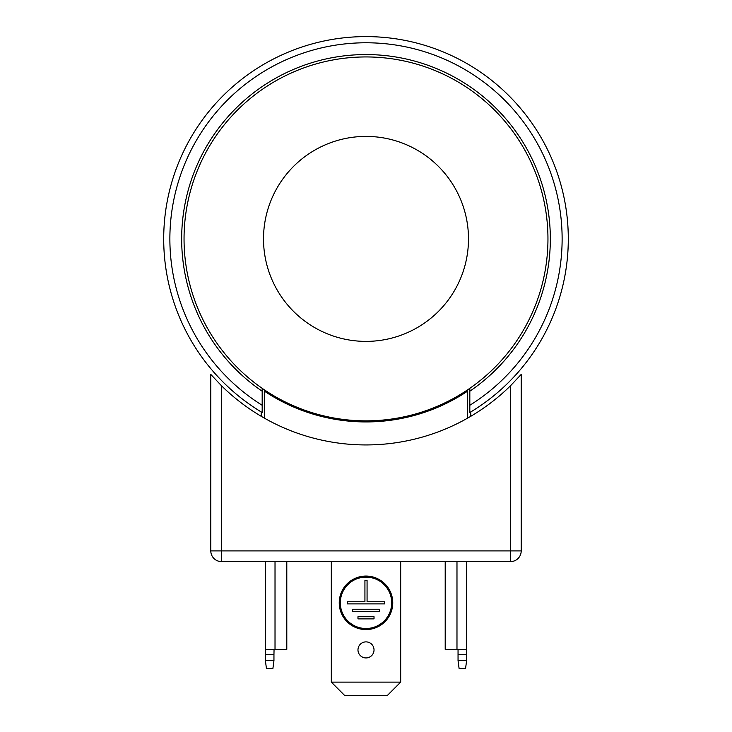 <?xml version="1.0" encoding="UTF-8"?>
<svg xmlns="http://www.w3.org/2000/svg" width="732" height="732" viewBox="0 0 732 732"><rect width="100%" height="100%" fill="white"/><g stroke="black" fill="none" stroke-linecap="round" stroke-linejoin="round"><path stroke-width="1.1" d="M374.025 649.906A8.025 8.025 0 0 0 366 641.882A8.025 8.025 0 0 0 357.975 649.906A8.025 8.025 0 0 0 366 657.94A8.025 8.025 0 0 0 374.025 649.906M339.245 602.811A26.755 26.755 0 0 1 366 576.057A26.755 26.755 0 0 1 392.755 602.811A26.755 26.755 0 0 1 366 629.575A26.755 26.755 0 0 1 339.245 602.811M391.684 602.811A25.684 25.684 0 0 1 366 628.504A25.684 25.684 0 0 1 340.316 602.811A25.684 25.684 0 0 1 366 577.127A25.684 25.684 0 0 1 391.684 602.811M264.316 418.1A206.04 206.04 0 0 1 221.503 385.773L221.503 550.903L510.497 550.903L510.497 385.773A206.04 206.04 0 0 1 264.316 418.1L264.316 391.089A183.037 183.037 0 0 0 467.684 391.089L467.684 390.568A182.597 182.597 0 0 1 376.706 421.184L355.295 421.193L355.295 420.543M466.613 660.639L465.543 668.627L459.12 668.627L458.049 660.639L466.613 660.639L466.613 561.609L510.497 561.609L221.503 561.609L456.978 561.609L456.978 649.366L466.549 649.366M466.613 561.609L456.978 561.609M355.295 421.184A182.597 182.597 0 0 1 264.316 390.568L264.316 391.089M467.684 418.1L467.684 391.089M261.214 416.307L261.214 411.933M470.786 416.307L470.786 411.933M210.798 386.697L210.798 550.903L210.798 374.418L221.503 385.773M510.497 385.773L521.202 374.418L521.202 550.903L521.202 386.697M221.503 561.609A10.705 10.705 0 0 1 210.798 550.903A10.705 10.705 0 0 0 221.503 561.609A10.705 10.705 0 0 1 210.798 550.903L221.503 550.903L221.503 561.609M521.202 550.903A10.705 10.705 0 0 1 510.497 561.609L510.497 550.903L521.202 550.903A10.705 10.705 0 0 1 510.497 561.609A10.705 10.705 0 0 0 521.202 550.903M376.706 420.543L376.706 421.193M266.457 668.627L272.88 668.627L273.951 660.639L265.387 660.639L266.457 668.627M273.951 660.639L273.951 654.719L265.387 654.719L265.451 649.366L265.387 660.639M286.798 561.609L286.798 649.366L265.451 649.366M275.022 649.366L273.951 649.586L275.022 649.366L275.022 561.609M274.052 649.44L273.951 654.719M265.387 649.586L265.387 561.609M458.049 660.639L458.049 654.719L466.613 654.719L466.613 649.586M445.202 561.609L445.202 649.366L458.049 649.586L458.049 654.719M357.975 618.869L357.975 616.728L374.025 616.728L374.025 618.869L357.975 618.869M347.27 603.882L347.27 601.741L364.929 601.741L364.929 580.339L367.071 580.339L367.071 601.741L384.73 601.741L384.73 603.882L347.27 603.882M352.623 611.376L352.623 609.234L379.377 609.234L379.377 611.376L352.623 611.376M331.322 682.123L400.678 682.123L387.411 695.4L344.589 695.4L331.322 682.123L331.322 561.609M400.678 682.123L400.678 561.609M366 136.408A102.489 102.489 0 0 0 263.511 238.897A102.489 102.489 0 0 0 366 341.387A102.489 102.489 0 0 0 468.489 238.897A102.489 102.489 0 0 0 366 136.408M366 420.854A181.957 181.957 0 0 0 547.957 238.897A181.957 181.957 0 0 0 366 56.94A181.957 181.957 0 0 0 184.043 238.897A181.957 181.957 0 0 0 366 420.854M469.825 405.272A196.112 196.112 0 0 0 366 42.776A196.112 196.112 0 0 0 262.175 405.272L262.175 412.519A202.297 202.297 0 0 1 366 36.6A202.297 202.297 0 0 1 469.825 412.519L469.825 388.326M469.825 391.208A184.327 184.327 0 0 0 504.211 116.928A184.327 184.327 0 0 0 227.789 116.928A184.327 184.327 0 0 0 262.175 391.208L262.175 388.326M262.175 391.208L262.175 405.272"/></g></svg>
